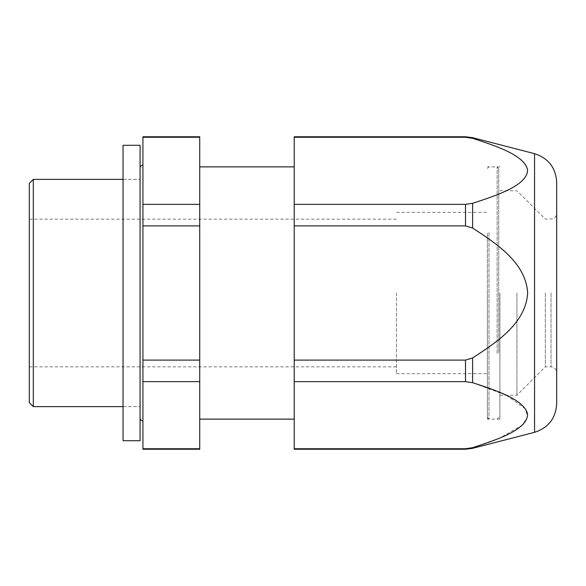 <?xml version="1.0" encoding="UTF-8"?>
<svg xmlns="http://www.w3.org/2000/svg" width="586" height="586" viewBox="0 0 586 586"><rect width="100%" height="100%" fill="white"/><g stroke="black" fill="none" stroke-linecap="round" stroke-linejoin="round"><path stroke-width="0.44" stroke-dasharray="2.93 2.2" d="M199.738 449.235L199.738 136.765M199.738 293L199.738 419.129L199.738 293M142.925 449.235L142.925 448.744L199.738 448.744M142.925 448.744L142.925 381.647L199.738 381.647M142.925 381.647L142.925 360.097L199.738 360.097M142.925 360.097L142.925 225.903L199.738 225.903M142.925 225.903L142.925 204.353L199.738 204.353M142.925 204.353L142.925 137.256L199.738 137.256M142.925 293L142.925 165.171L142.925 293M140.083 440.716L140.083 145.284M33.314 406.625L33.314 179.375M29.3 402.611L29.3 183.389M29.3 293L29.3 366.858L29.3 293M396.488 293L396.488 373.678L396.488 293M487.391 293L487.391 419.129L487.391 293M142.925 137.256L142.925 136.765M472.616 203.291L465.504 204.353L294.223 204.353L294.223 137.256L465.504 137.256L472.616 138.325C496.84 146.229 527.803 156.272 527.583 172.02C523.943 186.604 495.873 195.695 472.616 203.291L472.616 228.042C496.393 243.593 525.854 262.616 527.664 293C525.854 323.384 496.393 342.407 472.616 357.958L472.616 382.709L506.311 395.264M506.465 395.338L525.576 409.013L527.444 417.181L522.36 425.055L500.437 437.757L472.785 447.623M556.7 182.29L556.7 403.71M472.616 357.958L465.504 360.097L294.223 360.097L294.223 225.903L465.504 225.903L472.616 228.042M556.7 293L556.7 372.542L556.7 293M294.223 204.353L294.223 225.903M545.339 293L545.339 366.858L545.339 293M516.933 293L516.933 395.264L516.933 293M499.887 293L499.887 419.129L499.887 293M294.223 293L294.223 419.129L294.223 293M472.616 448.334L472.616 447.675L465.504 448.744L294.223 448.744L294.223 449.235M465.504 360.097L465.504 381.647L294.223 381.647L294.223 360.097M465.504 381.647L472.616 382.709M294.223 448.744L294.223 381.647M294.223 136.765L294.223 137.256M123.045 440.716L123.045 145.284M487.391 233.301L487.391 417.518L487.391 233.301M488.995 232.532L488.995 419.129L488.995 232.532M497.14 353.468L497.14 166.871L497.14 353.468M498.752 352.699L498.752 168.482L498.752 352.699M472.616 137.666L472.616 138.325M534.557 153.686L534.557 432.314M551.016 293L551.016 366.858L551.016 293M465.504 204.353L465.504 225.903M465.504 448.744L465.504 449.235M465.504 136.765L465.504 137.256M123.045 179.375L140.083 179.375L123.045 179.375M123.045 406.625L140.083 406.625L123.045 406.625M29.3 219.142L396.488 219.142M29.3 366.858L396.488 366.858M396.488 373.678L487.391 373.678M396.488 212.322L487.391 212.322M499.887 419.129L487.391 419.129M499.887 166.871L487.391 166.871M499.887 395.264L516.933 395.264L545.339 366.858L551.016 366.858C554.466 367.195 556.363 369.085 556.7 372.542M499.887 190.736L516.933 190.736L545.339 219.142L552.774 218.864C555.25 217.911 556.553 216.109 556.7 213.458M487.391 417.518L488.995 419.129L497.14 419.129L498.752 417.518M487.391 168.482L488.995 166.871L497.14 166.871L498.752 168.482"/><path stroke-width="0.88" d="M142.925 137.256L142.925 204.353L199.738 204.353L199.738 137.256L142.925 137.256L142.925 136.765L199.738 136.765L199.738 137.256M142.925 204.353L142.925 225.903L199.738 225.903L199.738 449.235L142.925 449.235L142.925 448.744L199.738 448.744M199.738 204.353L199.738 225.903M142.925 225.903L142.925 360.097L199.738 360.097M142.925 360.097L142.925 448.744M142.925 381.647L199.738 381.647M33.314 406.625L29.3 402.611L29.3 183.389L33.314 179.375L33.314 406.625L123.045 406.625M465.504 449.235L294.223 449.235L294.223 448.744L465.504 448.744L465.504 449.235L472.616 448.334L534.557 432.314L534.557 153.686L472.616 137.666L472.616 138.325L465.504 137.256L294.223 137.256L294.223 204.353L465.504 204.353L472.616 203.291C496.84 195.387 527.803 185.337 527.583 169.596C523.943 155.012 495.873 145.921 472.616 138.325L472.887 138.413M294.223 225.903L294.223 360.097L465.504 360.097L472.616 357.958C496.408 342.407 525.84 323.391 527.664 293C525.854 262.616 496.393 243.593 472.616 228.042L465.504 225.903L294.223 225.903L294.223 204.353M472.785 447.623L472.616 447.675C496.84 439.771 527.803 429.728 527.583 413.98C523.943 399.396 495.873 390.305 472.616 382.709L472.616 357.958M534.557 432.314C548.423 427.802 555.799 418.272 556.7 403.71L556.7 182.29C555.799 167.728 548.423 158.198 534.557 153.686M472.616 382.709L465.504 381.647L294.223 381.647L294.223 360.097M465.504 448.744L472.616 447.675L472.616 448.334M294.223 381.647L294.223 448.744M294.223 137.256L294.223 136.765L465.504 136.765L472.616 137.666M140.083 145.284L140.083 440.716L123.045 440.716L123.045 145.284L140.083 145.284M465.504 225.903L465.504 204.353M472.616 228.042L472.616 203.291M465.504 381.647L465.504 360.097M465.504 137.256L465.504 136.765M142.925 165.171C141.219 165.325 140.274 166.27 140.083 168.014M142.925 420.829C141.219 420.675 140.274 419.73 140.083 417.986M33.314 179.375L123.045 179.375M199.738 419.129L294.223 419.129M199.738 166.871L294.223 166.871"/></g></svg>
